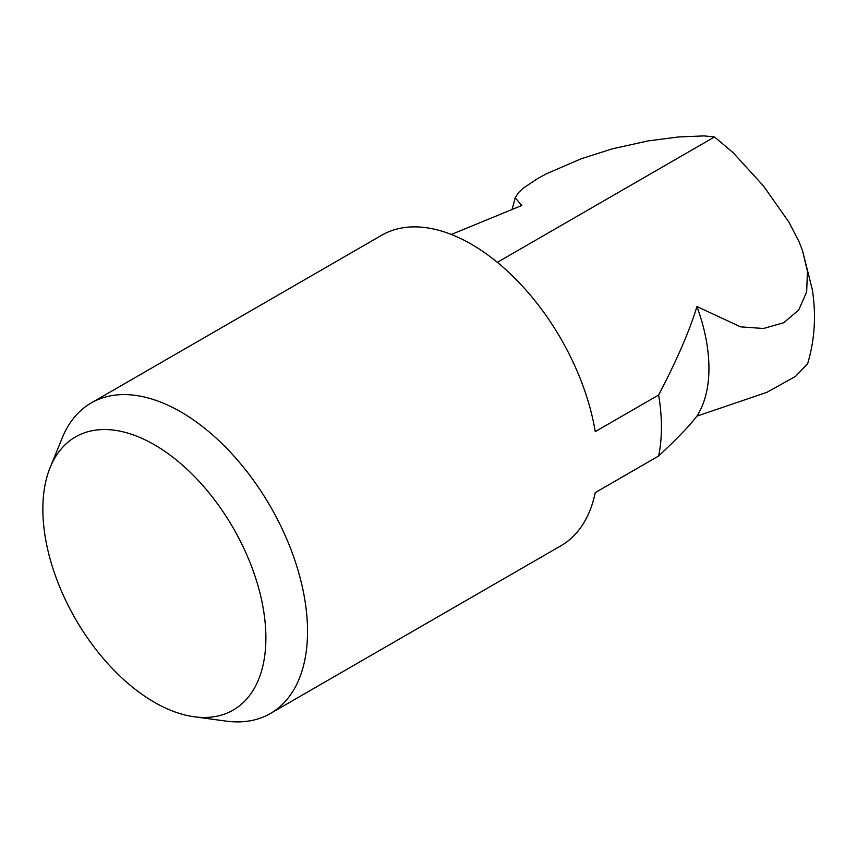 <?xml version="1.0" encoding="UTF-8"?>
<svg xmlns="http://www.w3.org/2000/svg" width="857" height="857" viewBox="0 0 857 857"><rect width="100%" height="100%" fill="white"/><g stroke="black" fill="none" stroke-linecap="round" stroke-linejoin="round"><path stroke-width="1.29" d="M194.153 716.763L226.002 721.101A179.274 103.504 -120 0 0 270.405 713.495A179.274 103.504 -120 0 0 307.534 631.438A179.274 103.504 -120 0 0 229.29 451.018A179.274 103.504 -120 0 0 91.142 402.994A179.274 103.504 -120 0 0 62.357 437.648L50.188 467.397A157.709 91.056 -120 0 0 42.85 509.112A157.709 91.056 -120 0 0 194.153 716.763A157.709 91.056 -120 0 0 265.884 637.876A157.709 91.056 -120 0 0 174.592 458.549A157.709 91.056 -120 0 0 50.188 467.397M270.405 713.495L560.907 545.78A179.274 103.504 -120 0 0 595.251 492.604L658.637 456.01A179.274 103.504 -120 0 0 661.422 427.118A179.274 103.504 -120 0 0 658.637 395.023L595.251 431.617A179.274 103.504 -120 0 0 507.248 270.941A179.274 103.504 -120 0 0 381.644 235.279L91.142 402.994M451.328 234.464L521.849 205.466L515.196 197.796L518.431 192.675L523.316 188.122L537.435 178.674L546.637 173.692L581.239 158.759L612.037 148.904L648.213 140.891L678.615 136.959L704.068 135.899L714.513 136.949L733.067 152.642L763.48 185.958L788.933 222.134L798.938 241.492L802.463 250.415L807.433 271.283L806.662 291.948L798.735 309.945L783.769 322.735L763.469 328.488L740.544 326.838L696.912 306.527C689.917 330.009 677.159 359.512 658.637 395.023M658.637 456.01C677.159 438.666 689.917 425.372 696.912 416.127A140.805 81.297 -120 0 0 708.943 368.274A140.805 81.297 -120 0 0 696.912 306.527M696.912 416.127L766.919 392.313L795.585 376.352L807.637 363.711C814.761 339.768 816.325 315.065 812.307 289.591L802.463 250.415M497.339 262.328L714.513 136.949M512.132 209.322L515.196 197.796"/></g></svg>
